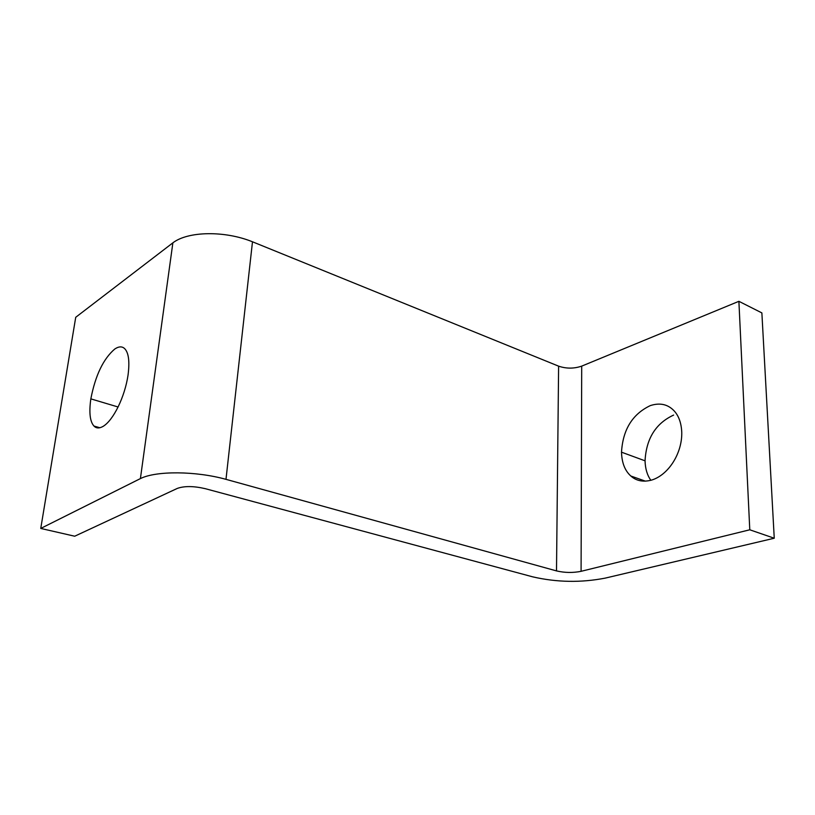 <?xml version="1.0" encoding="UTF-8"?>
<svg xmlns="http://www.w3.org/2000/svg" width="815" height="815" viewBox="0 0 815 815"><rect width="100%" height="100%" fill="white"/><g stroke="black" fill="none" stroke-linecap="round" stroke-linejoin="round"><path stroke-width="1.22" d="M621.509 452.182C622.854 429.648 632.44 414.122 650.258 405.626C659.6 402.579 667.373 404.138 673.577 410.291C678.569 415.314 681.289 422.618 681.758 432.195C682.318 453.252 668.483 474.972 651.633 480.076C643.3 482.307 636.362 480.942 630.82 476.001C624.922 470.713 621.814 462.777 621.509 452.182L645.052 460.821C645.286 468.737 647.222 475.227 650.859 480.29M673.618 415.079C655.769 423.331 646.254 438.582 645.052 460.821M90.842 398.871C95.375 375.389 103.362 358.763 114.793 349.003C119.102 346.171 122.535 346.202 125.082 349.095C128.739 353.353 129.728 361.992 128.057 375.022C124.838 396.936 113.387 420.285 103.057 426.408C99.277 428.537 96.252 428.425 93.99 426.062C89.956 421.64 88.906 412.573 90.842 398.871L118.083 406.991M558.611 366.159L252.487 241.79C224.859 230.543 188.061 231.114 172.872 242.839L75.724 317.29L40.75 528.436L140.404 478.599C156.113 470.673 195.783 470.948 225.989 479.342L556.502 570.908C564.714 572.813 572.914 572.955 581.085 571.315L749.78 529.791L738.889 301.316L581.706 366.129C574.015 368.747 566.323 368.767 558.611 366.159L556.502 570.908M749.78 529.791L774.25 538.226L605.26 578.11C581.054 582.807 556.9 582.399 532.786 576.867L205.268 488.674C193.695 485.995 184.384 485.903 177.313 488.409L74.705 536.219L40.75 528.436M774.25 538.226L761.872 312.909L738.889 301.316M225.989 479.342L252.487 241.79M140.404 478.599L172.872 242.839M581.085 571.315L581.706 366.129M630.82 476.001L645.409 481.156M99.888 427.743L93.99 426.062"/></g></svg>
